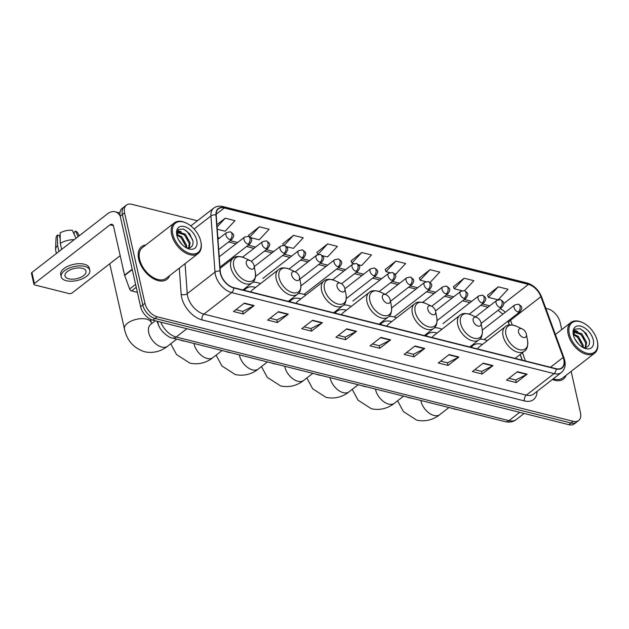 <?xml version="1.0" encoding="UTF-8"?>
<svg xmlns="http://www.w3.org/2000/svg" width="629" height="629" viewBox="0 0 629 629"><rect width="100%" height="100%" fill="white"/><g stroke="black" fill="none" stroke-linecap="round" stroke-linejoin="round"><path stroke-width="0.94" d="M260.477 283.64A22.856 13.854 52.2 0 0 252.795 282.232M244.933 288.404A22.856 13.854 52.2 0 0 244.422 290.362A20.482 12.415 52.2 0 1 246.151 288.475A20.482 12.415 52.2 0 1 255.594 287.429M305.851 295.04A22.856 13.854 52.2 0 0 298.17 293.633M290.307 299.805A22.856 13.854 52.2 0 0 289.796 301.763A20.482 12.415 52.2 0 1 291.526 299.876A20.482 12.415 52.2 0 1 300.961 298.83M351.226 306.441A22.856 13.854 52.2 0 0 343.544 305.034M335.674 311.206A22.856 13.854 52.2 0 0 335.163 313.163A20.482 12.415 52.2 0 1 336.9 311.276A20.482 12.415 52.2 0 1 346.335 310.231M396.592 317.842A22.856 13.854 52.2 0 0 388.911 316.434M381.048 322.606A22.856 13.854 52.2 0 0 380.537 324.564A20.482 12.415 52.2 0 1 382.267 322.677A20.482 12.415 52.2 0 1 391.71 321.631M441.967 329.242A22.856 13.854 52.2 0 0 434.285 327.835M426.423 334.007A22.856 13.854 52.2 0 0 425.912 335.965A20.482 12.415 52.2 0 1 427.641 334.078A20.482 12.415 52.2 0 1 437.084 333.032M487.341 340.643A22.856 13.854 52.2 0 0 479.66 339.235M471.789 345.407A22.856 13.854 52.2 0 0 471.278 347.365A20.482 12.415 52.2 0 1 473.016 345.478A20.482 12.415 52.2 0 1 482.451 344.433M509.301 325.004L508.098 321.733A17.25 10.457 52.2 0 0 507.949 321.34M522.196 360.158L520.12 354.512M158.87 325.578A12.934 7.839 -127.8 0 1 157.077 321.215M197.404 220.787L131.838 204.315A12.934 7.839 52.2 0 0 126.398 205.117L122.057 208.482A12.934 7.839 52.2 0 0 120.233 216.25L140.613 306.677A12.934 7.839 52.2 0 0 152.847 320.153L568.868 424.685A12.934 7.839 52.2 0 0 574.308 423.883L576.479 422.201A12.934 7.839 52.2 0 1 571.038 423.002A12.934 7.839 52.2 0 0 576.479 422.201L578.649 420.518A12.934 7.839 52.2 0 0 580.473 412.75L571.148 371.393M126.398 205.117A12.934 7.839 52.2 0 0 124.573 212.893L144.953 303.312A12.934 7.839 52.2 0 0 157.187 316.788L155.017 318.471L571.038 423.002L155.017 318.471A12.934 7.839 52.2 0 1 142.783 304.994A12.934 7.839 52.2 0 0 155.017 318.471L152.847 320.153M124.573 212.893L122.403 214.575L142.783 304.994L122.403 214.575A12.934 7.839 52.2 0 1 124.228 206.799A12.934 7.839 52.2 0 0 122.403 214.575L120.233 216.25M145.818 244.988A20.702 12.541 52.2 0 0 141.58 246.647A20.702 12.541 52.2 0 0 138.663 259.077A20.702 12.541 52.2 0 0 150.96 277.114A20.702 12.541 52.2 0 0 166.952 279.355A20.702 12.541 52.2 0 0 169.602 275.659A20.702 12.541 52.2 0 1 166.952 279.355L166.952 279.355A20.702 12.541 52.2 0 1 150.96 277.114A20.702 12.541 52.2 0 1 138.663 259.077A20.702 12.541 52.2 0 1 141.58 246.647A20.702 12.541 52.2 0 1 145.818 244.988M563.788 359.513A13.799 8.366 -127.8 0 1 561.839 367.8A13.799 8.366 -127.8 0 1 556.036 368.657L233.618 287.642A13.799 8.366 -127.8 0 1 220.268 271.264L216.211 215.11A13.799 8.366 -127.8 0 1 218.452 208.828A13.799 8.366 -127.8 0 1 224.262 207.971L528.454 284.402A13.799 8.366 -127.8 0 1 540.885 296.699L563.167 357.429A13.799 8.366 -127.8 0 1 563.788 359.513M564.048 359.576A14.145 8.57 52.2 0 0 563.411 357.445L541.129 296.707A14.145 8.57 52.2 0 0 528.384 284.111L224.191 207.672A14.145 8.57 52.2 0 0 215.944 215L220.001 271.154A14.145 8.57 52.2 0 0 233.689 287.94L556.099 368.956A14.145 8.57 52.2 0 0 564.048 359.576M244.374 303.115L233.532 311.528L243.289 313.973L254.132 305.568L244.374 303.115M235.914 309.68L242.77 311.402L253.739 305.812A3.452 2.17 -75.9 0 0 254.132 305.568M242.7 311.379L243.289 313.973M278.505 311.693L267.663 320.098L277.413 322.551L288.255 314.138L278.505 311.693M270.045 318.25L276.894 319.972L287.87 314.39A3.452 2.17 -75.9 0 0 288.255 314.138M276.831 319.957L277.413 322.551M312.629 320.263L301.786 328.676L311.536 331.129L322.378 322.716L312.629 320.263M304.169 326.828L311.025 328.55L321.993 322.96A3.452 2.17 -75.9 0 0 322.378 322.716M310.954 328.535L311.536 331.129M346.76 328.841L335.917 337.254L345.667 339.699L356.509 331.294L346.76 328.841M338.3 335.399L345.148 337.12L356.124 331.538A3.452 2.17 -75.9 0 0 356.509 331.294M345.077 337.105L345.667 339.699M517.392 371.715L506.549 380.128L516.299 382.574L527.141 374.169L517.392 371.715M508.932 378.281L515.78 380.002L526.756 374.412A3.452 2.17 -75.9 0 0 527.141 374.169M515.709 379.979L516.299 382.574M483.261 363.137L472.418 371.55L482.168 374.003L493.01 365.591L483.261 363.137M474.801 369.703L481.657 371.424L492.625 365.842A3.452 2.17 -75.9 0 0 493.01 365.591M481.586 371.409L482.168 374.003M449.137 354.567L438.295 362.972L448.045 365.425L458.887 357.013L449.137 354.567M440.677 361.125L447.526 362.847L458.502 357.264A3.452 2.17 -75.9 0 0 458.887 357.013M447.463 362.831L448.045 365.425M415.014 345.989L404.164 354.402L413.921 356.847L424.764 348.442L415.014 345.989M406.554 352.554L413.402 354.276L424.371 348.686A3.452 2.17 -75.9 0 0 424.764 348.442M413.332 354.261L413.921 356.847M380.883 337.419L370.041 345.824L379.79 348.277L390.633 339.864L380.883 337.419M372.423 343.977L379.279 345.698L390.247 340.116A3.452 2.17 -75.9 0 0 390.633 339.864M379.208 345.683L379.79 348.277M552.388 379.499A20.702 12.541 52.2 0 0 563.466 378.996A20.702 12.541 52.2 0 0 566.124 375.293A20.702 12.541 52.2 0 1 563.466 378.996A20.702 12.541 52.2 0 1 552.388 379.499M157.187 316.788L573.2 421.32A12.934 7.839 52.2 0 0 578.649 420.518M561.728 329.588L560.093 322.323A12.934 7.839 52.2 0 0 547.859 308.847L545.807 308.336M286.431 246.623L293.397 248.369L303.249 237.809L293.499 235.356L282.806 243.808M250.413 237.573L259.266 239.798L269.118 229.231L259.368 226.786L248.683 235.23M217.233 229.231L225.143 231.22L234.994 220.661L225.245 218.208L216.903 224.679M394.462 273.764L395.775 274.095L405.626 263.535L395.877 261.082L385.192 269.534M430.102 282.46L439.75 272.105L430 269.66L419.315 278.104M464.564 290.669L473.881 280.683L464.131 278.23L453.438 286.682M498.302 299.663L508.004 289.261L498.254 286.808L487.569 295.26M322.441 255.673L327.52 256.947L337.372 246.379L327.623 243.934L316.937 252.378M358.451 264.715L361.651 265.524L371.503 254.957L361.746 252.504L351.061 260.956M361.746 252.504L351.902 263.071L353.891 263.575M351.902 263.071L351.013 260.831M395.877 261.082L386.025 271.649L389.909 272.624M386.025 271.649L385.137 269.409M430 269.66L420.148 280.219L425.919 281.674M420.148 280.219L419.268 277.987M464.131 278.23L454.28 288.797L461.93 290.716M454.28 288.797L453.391 286.557M498.254 286.808L488.403 297.375L497.94 299.766M488.403 297.375L487.522 295.135M327.623 243.934L317.881 254.525M317.771 254.493L316.89 252.26M283.38 245.247L282.759 243.682M293.499 235.356L284.19 245.341M249.257 236.685L248.636 235.104M259.368 226.786L249.815 237.031M225.245 218.208L217.068 226.975M569.331 333.897A18.548 11.236 52.2 0 0 586.543 353.128A18.548 11.236 52.2 0 0 597.432 341.649A18.548 11.236 52.2 0 0 597.283 340.918A18.548 11.236 52.2 0 0 582.713 322.669A18.548 11.236 52.2 0 0 569.331 333.897M582.713 322.669L582.139 322.402A19.405 11.762 52.2 0 0 570.873 322.496A19.405 11.762 52.2 0 0 568.144 334.148A19.405 11.762 52.2 0 0 579.663 351.053A19.405 11.762 52.2 0 0 594.657 353.16A19.405 11.762 52.2 0 0 597.55 342.27L597.432 341.649M553.276 378.815A19.405 11.762 52.2 0 0 562.672 377.974L594.657 353.16M574.93 339.102L578.633 344.197M573.341 333.936L578.444 336.499L583.162 345.062L583.24 347.46M573.326 334.73L577.587 337.168L582.305 345.73L582.43 347.208M573.278 334.392L575.118 331.538L581.888 333.826L586.605 342.388L585.772 347.507M573.216 332.977L574.505 331.9M574.112 332.277L581.031 334.494L585.748 343.057L585.237 347.578M582.556 347.279A9.75 5.905 52.2 0 0 584.766 347.601C588.304 347.279 589.876 344.983 589.475 340.729L586.134 333.354L580.08 328.708L574.859 329.156L573.255 334.211M593.257 339.904A13.193 7.996 52.2 0 0 581.047 326.231A13.193 7.996 52.2 0 0 573.239 334.306A13.193 7.996 52.2 0 0 573.365 334.911A13.193 7.996 52.2 0 0 583.806 347.931A13.193 7.996 52.2 0 0 593.257 339.904M583.641 347.853L586.771 348.71L583.421 347.743M579.844 328.621L583.586 331.09L589.216 339.456M573.774 330.547L576.337 331.263M580.197 333.802L584.781 339.802M576.754 336.468L581.345 342.475M573.97 330.194L577.76 331.428M573.412 333.637L574.324 334.093M518.532 332.088A5.174 3.137 52.2 0 0 523.336 337.459A5.174 3.137 52.2 0 0 526.379 334.258A5.174 3.137 52.2 0 0 526.331 334.054A5.174 3.137 52.2 0 0 522.267 328.959A5.174 3.137 52.2 0 0 518.532 332.088M452.314 408.378A23.721 14.373 52.2 0 0 457.362 409.644M473.016 345.478L471.931 346.32A20.482 12.415 52.2 0 0 471.404 346.768M515.135 358.381L524.319 351.257A15.528 9.411 52.2 0 1 512.328 349.567A15.528 9.411 52.2 0 1 503.106 336.051A15.528 9.411 52.2 0 1 505.291 326.718L479.306 346.87A15.528 9.411 52.2 0 0 477.615 348.953M473.165 320.688A5.174 3.137 52.2 0 0 477.961 326.058A5.174 3.137 52.2 0 0 481.004 322.858A5.174 3.137 52.2 0 0 480.965 322.653A5.174 3.137 52.2 0 0 476.892 317.559A5.174 3.137 52.2 0 0 473.165 320.688M406.939 396.978A23.721 14.373 52.2 0 0 411.987 398.243M427.641 334.078L426.556 334.919A20.482 12.415 52.2 0 0 426.03 335.367M469.761 346.98L478.944 339.857A15.528 9.411 52.2 0 1 466.954 338.166A15.528 9.411 52.2 0 1 457.731 324.65A15.528 9.411 52.2 0 1 459.917 315.318L433.931 335.469A15.528 9.411 52.2 0 0 432.249 337.553M427.791 309.287A5.174 3.137 52.2 0 0 432.595 314.657A5.174 3.137 52.2 0 0 435.63 311.457A5.174 3.137 52.2 0 0 435.59 311.253A5.174 3.137 52.2 0 0 431.525 306.158A5.174 3.137 52.2 0 0 427.791 309.287M361.573 385.577A23.721 14.373 52.2 0 0 366.621 386.843M382.267 322.677L381.182 323.518A20.482 12.415 52.2 0 0 380.655 323.966M424.386 335.579L433.578 328.456A15.528 9.411 52.2 0 1 421.579 326.766A15.528 9.411 52.2 0 1 412.365 313.25A15.528 9.411 52.2 0 1 414.55 303.917L388.565 324.069A15.528 9.411 52.2 0 0 386.874 326.152M382.416 297.887A5.174 3.137 52.2 0 0 387.22 303.257A5.174 3.137 52.2 0 0 390.263 300.057A5.174 3.137 52.2 0 0 390.216 299.852A5.174 3.137 52.2 0 0 386.151 294.757A5.174 3.137 52.2 0 0 382.416 297.887M316.198 374.176A23.721 14.373 52.2 0 0 321.246 375.442M336.9 311.276L335.815 312.118A20.482 12.415 52.2 0 0 335.288 312.566M379.02 324.179L388.203 317.055A15.528 9.411 52.2 0 1 376.213 315.365A15.528 9.411 52.2 0 1 366.99 301.849A15.528 9.411 52.2 0 1 369.176 292.516L343.19 312.668A15.528 9.411 52.2 0 0 341.5 314.752M337.05 286.486A5.174 3.137 52.2 0 0 341.846 291.856A5.174 3.137 52.2 0 0 344.889 288.656A5.174 3.137 52.2 0 0 344.849 288.452A5.174 3.137 52.2 0 0 340.776 283.357A5.174 3.137 52.2 0 0 337.05 286.486M270.824 362.776A23.721 14.373 52.2 0 0 275.872 364.042M291.526 299.876L290.441 300.717A20.482 12.415 52.2 0 0 289.914 301.165M333.645 312.778L342.829 305.655A15.528 9.411 52.2 0 1 330.838 303.964A15.528 9.411 52.2 0 1 321.616 290.449A15.528 9.411 52.2 0 1 323.801 281.116L297.816 301.267A15.528 9.411 52.2 0 0 296.125 303.351M291.675 275.085A5.174 3.137 52.2 0 0 296.479 280.455A5.174 3.137 52.2 0 0 299.514 277.255A5.174 3.137 52.2 0 0 299.475 277.051A5.174 3.137 52.2 0 0 295.41 271.956A5.174 3.137 52.2 0 0 291.675 275.085M225.457 351.367A23.721 14.373 52.2 0 0 230.505 352.641M246.151 288.475L245.066 289.316A20.482 12.415 52.2 0 0 244.539 289.765M288.271 301.377L297.462 294.254A15.528 9.411 52.2 0 1 285.464 292.564A15.528 9.411 52.2 0 1 276.249 279.048A15.528 9.411 52.2 0 1 278.435 269.715L252.449 289.867A15.528 9.411 52.2 0 0 250.759 291.95M246.301 263.685A5.174 3.137 52.2 0 0 251.105 269.055A5.174 3.137 52.2 0 0 254.147 265.855A5.174 3.137 52.2 0 0 254.1 265.65A5.174 3.137 52.2 0 0 250.035 260.555A5.174 3.137 52.2 0 0 246.301 263.685M180.083 339.967A23.721 14.373 52.2 0 0 185.13 341.24M136.241 287.28L131.571 290.905L137.389 292.367M120.178 215.999A17.25 10.858 -75.9 0 0 115.076 211.769A17.25 10.858 -75.9 0 0 107.559 213.797L31.93 272.459L34.414 283.482L110.044 224.828A4.309 2.713 104.1 0 1 111.923 224.317A4.309 2.713 104.1 0 1 113.582 226.401L124.566 275.125L132.176 269.22M34.414 283.482A2.154 1.046 167.3 0 0 33.935 284.363L31.45 273.34A2.154 1.046 -12.7 0 1 31.93 272.459M33.935 284.363A2.154 1.046 167.3 0 0 34.681 284.945L69.135 293.601A2.154 1.046 167.3 0 0 72.115 292.957L120.178 255.681M131.571 290.905A2.154 1.305 -127.8 0 1 129.629 288.986L124.66 275.455A2.154 1.305 -127.8 0 1 124.566 275.125M68.726 278.82A10.779 5.244 167.3 0 0 80.504 277.42A10.779 5.244 167.3 0 0 86.016 271.193A10.779 5.244 167.3 0 0 82.281 268.308A10.779 5.244 167.3 0 0 70.503 269.707A10.779 5.244 167.3 0 0 64.984 275.934A10.779 5.244 167.3 0 0 68.726 278.82M78.138 236.614L75.59 231.118L73.923 232.408L74.497 234.955M89.805 270.344L89.31 268.135A14.664 7.131 167.3 0 0 84.223 264.211A14.664 7.131 167.3 0 0 68.199 266.114A14.664 7.131 167.3 0 0 60.699 274.582L61.194 276.791A14.664 7.131 167.3 0 0 66.289 280.715A14.664 7.131 167.3 0 0 82.305 278.812A14.664 7.131 167.3 0 0 89.805 270.344A14.664 7.131 167.3 0 0 84.718 266.413A14.664 7.131 167.3 0 0 68.703 268.316A14.664 7.131 167.3 0 0 61.194 276.791M74.214 239.657A14.231 6.919 167.3 0 0 60.29 243.384L60.117 232.934A11.212 5.457 167.3 0 1 72.343 230.3L76.023 238.257M61.65 249.406L60.29 243.384M60.219 239.162L59.401 235.545L57.404 235.042L57.577 245.491L58.937 251.506M57.577 245.491A14.231 6.919 167.3 0 0 55.572 249.328A14.231 6.919 167.3 0 0 55.651 250.232L56.39 253.487M79.23 235.765L77.744 232.934A11.212 5.457 167.3 0 0 75.59 231.118M57.404 235.042A11.212 5.457 167.3 0 0 56.052 237.825L55.572 249.328M172.818 234.263A18.548 11.236 52.2 0 0 190.029 253.495A18.548 11.236 52.2 0 0 200.918 242.016A18.548 11.236 52.2 0 0 200.769 241.284A18.548 11.236 52.2 0 0 186.192 223.036A18.548 11.236 52.2 0 0 172.818 234.263M186.192 223.036L185.626 222.768A19.405 11.762 52.2 0 0 174.359 222.855A19.405 11.762 52.2 0 0 171.623 234.515A19.405 11.762 52.2 0 0 183.149 251.419A19.405 11.762 52.2 0 0 198.143 253.526A19.405 11.762 52.2 0 0 201.036 242.637L200.918 242.016M174.359 222.855L142.366 247.669A19.405 11.762 52.2 0 0 139.638 259.329A19.405 11.762 52.2 0 0 151.164 276.225A19.405 11.762 52.2 0 0 166.158 278.332L198.143 253.526M123.017 268.253A21.559 13.067 52.2 0 0 123.37 270.273A21.559 13.067 52.2 0 0 123.937 272.333M178.416 239.468L182.119 244.555M176.828 234.303L181.93 236.866L186.648 245.428L186.727 247.826M176.804 235.097L181.066 237.534L185.791 246.096L185.909 247.567M176.757 234.759L178.597 231.904L185.374 234.192L190.092 242.755L189.25 247.873M176.702 233.343L177.991 232.266M177.59 232.636L184.509 234.861L189.227 243.423L188.724 247.944M186.042 247.645A9.75 5.905 52.2 0 0 188.244 247.968C191.79 247.645 193.355 245.349 192.954 241.096L189.62 233.713L183.566 229.074L178.337 229.522L176.741 234.578M196.735 240.27A13.193 7.996 52.2 0 0 184.525 226.597A13.193 7.996 52.2 0 0 176.725 234.672A13.193 7.996 52.2 0 0 176.843 235.27A13.193 7.996 52.2 0 0 187.293 248.298A13.193 7.996 52.2 0 0 196.735 240.27M187.12 248.219L190.249 249.076L186.907 248.109M183.33 228.987L187.072 231.448L192.702 239.822M177.26 230.914L179.815 231.629M183.676 234.169L188.268 240.168M180.232 236.834L184.824 242.841M177.449 230.56L181.246 231.794M176.891 234.004L177.803 234.46M160.796 322.15A17.25 10.457 52.2 0 0 176.151 337.026L508.971 420.652A17.25 10.457 52.2 0 0 516.228 419.582C513.178 421.925 509.506 422.617 505.205 421.666L172.393 338.04A8.625 5.425 104.1 0 0 176.151 337.026L186.884 328.708M519.696 412.333L508.971 420.652A8.625 5.425 104.1 0 1 505.205 421.666M568.868 424.685L573.2 421.32M140.613 306.677L144.953 303.312M537.08 391.372A21.559 13.067 -127.8 0 1 524.452 400.925L202.043 319.909A4.309 2.713 104.1 0 1 203.922 314.13L526.339 395.146A17.25 10.457 52.2 0 0 533.596 394.076L561.351 372.549A17.25 10.457 -127.8 0 1 554.094 373.618A4.309 2.713 -75.9 0 0 556.099 368.956M202.043 319.909A21.559 13.067 -127.8 0 1 181.647 297.446A21.559 13.067 -127.8 0 1 181.176 294.317L179.289 268.151M220.001 271.154A4.309 2.54 175.9 0 0 214.992 272.129L187.23 293.657A17.25 10.457 52.2 0 0 187.607 296.165A17.25 10.457 52.2 0 0 203.922 314.13L231.684 292.603A17.25 10.457 -127.8 0 1 214.992 272.129L210.927 215.975A17.25 10.457 -127.8 0 1 213.734 208.12L190.791 225.913M561.351 372.549C564.708 369.695 565.833 365.653 564.74 360.417L564.001 357.925A4.309 1.596 159.9 0 0 563.411 357.445M564.001 357.925L541.718 297.195C538.683 289.867 533.801 285.126 527.063 282.971A4.309 2.713 104.1 0 1 528.384 284.111M224.191 207.672A4.309 2.713 -75.9 0 0 222.878 206.54C219.348 205.683 216.305 206.21 213.734 208.12M215.944 215A4.309 2.54 175.9 0 0 210.927 215.975L194.109 229.027M541.718 297.195A4.309 1.596 159.9 0 0 541.129 296.707M233.689 287.94A4.309 2.713 104.1 0 1 231.684 292.603L554.094 373.618L526.339 395.146A4.309 2.713 104.1 0 0 524.452 400.925M185.068 263.669L187.23 293.657A4.309 2.54 -4.1 0 1 181.176 294.317M224.262 207.971L216.179 214.237M563.167 357.429L550.485 367.265M540.885 296.699L510.52 320.24A13.799 8.366 52.2 0 0 510.182 319.383M525.467 360.983L522.44 352.72M512.258 324.973L510.52 320.24A7.76 2.87 -20.1 0 0 508.735 323.212L507.87 321.175M505.284 312.267A13.799 8.366 52.2 0 0 500.149 308.674M528.454 284.402L503.648 303.642M489.724 305.843L482.349 303.996M471.719 301.322L464.344 299.467M453.713 296.802L446.338 294.946M435.708 292.273L428.333 290.417M417.703 287.752L410.328 285.896M399.698 283.223L392.315 281.375M381.693 278.702L374.31 276.846M363.68 274.173L356.305 272.326M345.675 269.652L338.3 267.797M327.67 265.131L320.295 263.276M309.665 260.603L302.29 258.747M291.659 256.082L284.284 254.226M273.654 251.553L266.279 249.697M255.649 247.032L248.274 245.176M237.644 242.503L230.269 240.655M219.639 237.982L217.831 237.526M380.545 337.679L390.247 340.116M414.676 346.249L424.371 348.686M448.799 354.827L458.502 357.264M482.93 363.405L492.625 365.842M517.054 371.975L526.756 374.412M346.422 329.101L356.124 331.538M312.298 320.523L321.993 322.96M278.167 311.953L287.87 314.39M244.044 303.375L253.739 305.812M448.949 407.529L439.813 414.613A13.799 8.366 -127.8 0 1 434.002 415.478A13.799 8.366 -127.8 0 1 420.95 401.098A13.799 8.366 -127.8 0 1 420.825 400.461M505.291 326.718C507.406 324.517 511.062 324.328 516.26 326.168A14.263 8.641 52.2 0 0 505.975 334.801A14.263 8.641 52.2 0 0 519.208 349.59A14.263 8.641 52.2 0 0 527.589 340.769L526.379 334.258M403.574 396.128L394.438 403.213A13.799 8.366 -127.8 0 1 388.636 404.077A13.799 8.366 -127.8 0 1 375.584 389.697A13.799 8.366 -127.8 0 1 375.45 389.06M459.917 315.318C462.032 313.116 465.688 312.928 470.893 314.767A14.263 8.641 52.2 0 0 460.601 323.4A14.263 8.641 52.2 0 0 473.841 338.19A14.263 8.641 52.2 0 0 482.215 329.368L481.004 322.858M358.208 384.728L349.064 391.812A13.799 8.366 -127.8 0 1 343.261 392.669A13.799 8.366 -127.8 0 1 330.209 378.296A13.799 8.366 -127.8 0 1 330.083 377.659M414.55 303.917C416.657 301.716 420.314 301.527 425.519 303.367A14.263 8.641 52.2 0 0 415.226 312A14.263 8.641 52.2 0 0 428.467 326.789A14.263 8.641 52.2 0 0 436.841 317.967L435.63 311.457M312.833 373.327L303.697 380.411A13.799 8.366 -127.8 0 1 297.887 381.268A13.799 8.366 -127.8 0 1 284.835 366.896A13.799 8.366 -127.8 0 1 284.709 366.259M369.176 292.516C371.291 290.315 374.947 290.126 380.144 291.966A14.263 8.641 52.2 0 0 369.86 300.599A14.263 8.641 52.2 0 0 383.092 315.388A14.263 8.641 52.2 0 0 391.474 306.567L390.263 300.057M267.459 361.927L258.322 369.011A13.799 8.366 -127.8 0 1 252.52 369.868A13.799 8.366 -127.8 0 1 239.468 355.495A13.799 8.366 -127.8 0 1 239.334 354.858M323.801 281.116C325.916 278.914 329.572 278.726 334.777 280.565A14.263 8.641 52.2 0 0 324.485 289.198A14.263 8.641 52.2 0 0 337.726 303.988A14.263 8.641 52.2 0 0 346.099 295.166L344.889 288.656M222.092 350.526L212.948 357.61A13.799 8.366 -127.8 0 1 207.145 358.467A13.799 8.366 -127.8 0 1 194.094 344.094A13.799 8.366 -127.8 0 1 193.968 343.458M278.435 269.715C280.542 267.514 284.198 267.325 289.403 269.165A14.263 8.641 52.2 0 0 279.111 277.798A14.263 8.641 52.2 0 0 292.351 292.587A14.263 8.641 52.2 0 0 300.725 283.765L299.514 277.255M176.718 339.125L167.581 346.209A13.799 8.366 -127.8 0 1 161.771 347.066A13.799 8.366 -127.8 0 1 148.719 332.694A13.799 8.366 -127.8 0 1 150.661 324.399L150.142 324.871M167.581 346.209C163.288 349.732 155.135 354.048 144.481 351.729C133.529 348.026 126.846 340.415 124.424 328.904A13.799 6.715 -12.7 0 1 131.485 320.932A13.799 6.715 -12.7 0 1 146.565 319.139A13.799 6.715 -12.7 0 1 151.353 322.834L151.573 323.699M220.064 268.394L233.06 258.315C235.175 256.113 238.831 255.924 244.028 257.764A14.263 8.641 52.2 0 0 233.744 266.397A14.263 8.641 52.2 0 0 246.977 281.187A14.263 8.641 52.2 0 0 255.358 272.365L254.147 265.855M233.06 258.315A15.528 9.411 52.2 0 0 230.874 267.639A15.528 9.411 52.2 0 0 240.097 281.163A15.528 9.411 52.2 0 0 252.087 282.853C254.753 281.352 255.838 277.861 255.358 272.365M518.17 312.047A4.309 2.61 52.2 0 0 519.986 311.78C523.1 307.164 521.999 306.708 518.39 304.192A4.309 2.713 104.1 0 1 520.057 306.268A4.309 2.713 -75.9 0 1 518.17 312.047A4.309 2.61 52.2 0 1 514.09 307.557A4.309 2.61 52.2 0 1 514.703 304.963L518.39 304.192M500.165 307.526A4.309 2.61 52.2 0 0 501.981 307.259C505.095 302.635 503.994 302.179 500.385 299.663A4.309 2.713 104.1 0 1 502.044 301.747A4.309 2.713 -75.9 0 1 500.165 307.526A4.309 2.61 52.2 0 1 496.084 303.029A4.309 2.61 52.2 0 1 496.698 300.442L500.385 299.663M482.16 302.997A4.309 2.61 52.2 0 0 483.976 302.73C487.09 298.115 485.989 297.659 482.38 295.143A4.309 2.713 104.1 0 1 484.039 297.218A4.309 2.713 -75.9 0 1 482.16 302.997A4.309 2.61 52.2 0 1 478.079 298.508A4.309 2.61 52.2 0 1 478.685 295.913L482.38 295.143M464.155 298.476A4.309 2.61 52.2 0 0 465.971 298.209C469.085 293.586 467.984 293.13 464.375 290.614A4.309 2.713 104.1 0 1 466.034 292.697A4.309 2.713 -75.9 0 1 464.155 298.476A4.309 2.61 52.2 0 1 460.074 293.987A4.309 2.61 52.2 0 1 460.68 291.392L464.375 290.614M446.15 293.947A4.309 2.61 52.2 0 0 447.966 293.68C451.079 289.065 449.979 288.609 446.37 286.093A4.309 2.713 104.1 0 1 448.029 288.176A4.309 2.713 -75.9 0 1 446.15 293.947A4.309 2.61 52.2 0 1 442.069 289.458A4.309 2.61 52.2 0 1 442.674 286.871L446.37 286.093M428.145 289.426A4.309 2.61 52.2 0 0 429.961 289.159C433.074 284.536 431.974 284.088 428.365 281.572A4.309 2.713 104.1 0 1 430.024 283.648A4.309 2.713 -75.9 0 1 428.145 289.426A4.309 2.61 52.2 0 1 424.064 284.937A4.309 2.61 52.2 0 1 424.669 282.342L428.365 281.572M410.139 284.906A4.309 2.61 52.2 0 0 411.948 284.63C415.069 280.015 413.968 279.559 410.36 277.043A4.309 2.713 104.1 0 1 412.019 279.127A4.309 2.713 -75.9 0 1 410.139 284.906A4.309 2.61 52.2 0 1 406.059 280.408A4.309 2.61 52.2 0 1 406.664 277.821L410.36 277.043M392.134 280.377A4.309 2.61 52.2 0 0 393.943 280.109C397.056 275.494 395.956 275.038 392.354 272.522A4.309 2.713 104.1 0 1 394.013 274.598A4.309 2.713 -75.9 0 1 392.134 280.377A4.309 2.61 52.2 0 1 388.054 275.887A4.309 2.61 52.2 0 1 388.659 273.293L392.354 272.522M374.129 275.856A4.309 2.61 52.2 0 0 375.938 275.588C379.051 270.965 377.95 270.509 374.349 267.993A4.309 2.713 104.1 0 1 376.008 270.077A4.309 2.713 -75.9 0 1 374.129 275.856A4.309 2.61 52.2 0 1 370.049 271.358A4.309 2.61 52.2 0 1 370.654 268.772L374.349 267.993M356.116 271.327A4.309 2.61 52.2 0 0 357.932 271.06C361.046 266.444 359.945 265.988 356.344 263.472A4.309 2.713 104.1 0 1 358.003 265.548A4.309 2.713 -75.9 0 1 356.116 271.327A4.309 2.61 52.2 0 1 352.043 266.838A4.309 2.61 52.2 0 1 352.649 264.243L356.344 263.472M338.111 266.806A4.309 2.61 52.2 0 0 339.927 266.539C343.041 261.916 341.94 261.46 338.339 258.944A4.309 2.713 104.1 0 1 339.998 261.027A4.309 2.713 -75.9 0 1 338.111 266.806A4.309 2.61 52.2 0 1 334.038 262.309A4.309 2.61 52.2 0 1 334.644 259.722L338.339 258.944M320.106 262.277A4.309 2.61 52.2 0 0 321.922 262.01C325.036 257.395 323.935 256.939 320.334 254.423A4.309 2.713 104.1 0 1 321.993 256.498A4.309 2.713 -75.9 0 1 320.106 262.277A4.309 2.61 52.2 0 1 316.033 257.788A4.309 2.61 52.2 0 1 316.639 255.193L320.334 254.423M302.101 257.756A4.309 2.61 52.2 0 0 303.917 257.489C307.031 252.866 305.93 252.418 302.321 249.894A4.309 2.713 104.1 0 1 303.988 251.977A4.309 2.713 -75.9 0 1 302.101 257.756A4.309 2.61 52.2 0 1 298.02 253.267A4.309 2.61 52.2 0 1 298.633 250.672L302.321 249.894M284.096 253.228A4.309 2.61 52.2 0 0 285.912 252.96C289.026 248.345 287.925 247.889 284.316 245.373A4.309 2.713 104.1 0 1 285.983 247.456A4.309 2.713 -75.9 0 1 284.096 253.228A4.309 2.61 52.2 0 1 280.015 248.738A4.309 2.61 52.2 0 1 280.628 246.151L284.316 245.373M266.091 248.707A4.309 2.61 52.2 0 0 267.907 248.439C271.02 243.816 269.92 243.368 266.311 240.852A4.309 2.713 104.1 0 1 267.97 242.928A4.309 2.713 -75.9 0 1 266.091 248.707A4.309 2.61 52.2 0 1 262.01 244.217A4.309 2.61 52.2 0 1 262.623 241.622L266.311 240.852M248.085 244.186A4.309 2.61 52.2 0 0 249.902 243.918C253.015 239.295 251.914 238.839 248.306 236.323A4.309 2.713 104.1 0 1 249.965 238.407A4.309 2.713 -75.9 0 1 248.085 244.186A4.309 2.61 52.2 0 1 244.005 239.688A4.309 2.61 52.2 0 1 244.61 237.102L248.306 236.323M230.08 239.657A4.309 2.61 52.2 0 0 231.897 239.39C235.01 234.774 233.909 234.318 230.3 231.802A4.309 2.713 104.1 0 1 231.959 233.878A4.309 2.713 -75.9 0 1 230.08 239.657A4.309 2.61 52.2 0 1 226 235.167A4.309 2.61 52.2 0 1 226.605 232.573L230.3 231.802M110.044 224.828L113.338 225.654M132.247 269.566L124.66 275.455M129.629 288.986L135.589 284.363M172.393 338.04C169.72 338.323 158.775 330.634 157.926 322.583L157.698 321.372M516.228 419.582L524.13 413.45M527.063 282.971L222.878 206.54M502.893 314.123L498.066 310.294M488.01 307.18L480.635 305.324M470.005 302.651L462.63 300.804M451.999 298.13L444.617 296.275M433.986 293.601L426.611 291.754M415.981 289.081L408.606 287.225M397.976 284.56L390.601 282.704M379.971 280.031L372.596 278.175M361.966 275.51L354.591 273.654M343.961 270.981L336.586 269.133M325.956 266.46L318.581 264.605M307.951 261.931L300.576 260.084M289.945 257.41L282.57 255.555M271.94 252.882L264.565 251.034M253.935 248.361L246.56 246.505M235.93 243.84L228.547 241.984M522.298 360.181L520.199 354.449M509.388 324.996L508.735 323.212M555.399 334.494L570.873 322.496M439.813 414.613C435.52 418.136 427.366 422.452 416.712 420.141L403.409 411.578L397.599 400.767M524.319 351.257C526.984 349.755 528.069 346.264 527.589 340.769M522.267 328.959L516.26 326.168M394.438 403.213C390.145 406.735 382 411.051 371.346 408.74L358.035 400.178L352.224 389.367M478.944 339.857C481.61 338.355 482.702 334.864 482.215 329.368M476.892 317.559L470.893 314.767M349.064 391.812C344.778 395.334 336.625 399.651 325.971 397.339L312.66 388.777L306.858 377.966M433.578 328.456C436.235 326.954 437.328 323.463 436.841 317.967M431.525 306.158L425.519 303.367M303.697 380.411C299.404 383.934 291.251 388.25 280.597 385.931L267.294 377.376L261.483 366.565M388.203 317.055C390.868 315.554 391.953 312.063 391.474 306.567M386.151 294.757L380.144 291.966M258.322 369.011C254.03 372.533 245.884 376.85 235.23 374.53L221.919 365.976L216.109 355.165M342.829 305.655C345.494 304.153 346.587 300.662 346.099 295.166M340.776 283.357L334.777 280.565M212.948 357.61C208.663 361.132 200.509 365.449 189.856 363.13L176.545 354.575L170.742 343.764M297.462 294.254C300.119 292.752 301.212 289.261 300.725 283.765M295.41 271.956L289.403 269.165M124.424 328.904L109.745 263.771M242.904 289.977L252.087 282.853M250.035 260.555L244.028 257.764M151.353 322.834L150.551 319.296M155.339 320.774L150.661 324.399M484.204 339.534L519.986 311.78M482.333 330.068L514.703 304.963M481.114 323.44L501.981 307.259M475.477 316.898L496.698 300.442M469.281 314.123L483.976 302.73M442.91 323.668L478.685 295.913M437.092 320.601L465.971 298.209M435.504 310.923L460.68 291.392M431.738 306.268L447.966 293.68M422.68 302.376L442.674 286.871M394.179 316.914L429.961 289.159M391.663 307.943L424.669 282.342M390.491 301.283L411.948 284.63M385.325 294.372L406.664 277.821M379.185 291.557L393.943 280.109M352.877 301.047L388.659 273.293M346.327 298.555L375.938 275.588M344.904 288.742L370.654 268.772M341.539 283.781L357.932 271.06M332.647 279.763L352.649 264.243M304.145 294.286L339.927 266.539M300.969 285.841L334.644 259.722M299.868 279.119L321.922 262.01M295.174 271.846L316.639 255.193M289.065 269.008L303.917 257.489M262.851 278.427L298.633 250.672M255.516 276.54L285.912 252.96M254.281 266.578L280.628 246.151M251.286 261.334L267.907 248.439M242.574 257.175L262.623 241.622M219.969 267.128L249.902 243.918M219.222 256.789L244.61 237.102M218.703 249.619L231.897 239.39M217.956 239.287L226.605 232.573M115.076 211.769L119.942 212.995"/></g></svg>
